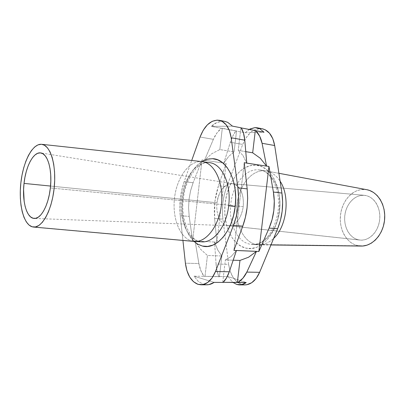 <?xml version="1.0" encoding="UTF-8"?>
<svg xmlns="http://www.w3.org/2000/svg" width="405" height="405" viewBox="0 0 405 405"><rect width="100%" height="100%" fill="white"/><g stroke="black" fill="none" stroke-linecap="round" stroke-linejoin="round"><path stroke-width="0.3" stroke-dasharray="2.02 1.52" d="M208.626 162.587C195.934 161.418 183.602 178.716 181.521 198.749C178.98 218.71 186.938 238.925 199.427 241.501L201.857 241.841C191.287 242.615 180.139 221.251 183.338 198.88C185.313 177.203 199.862 160.061 209.663 162.699L201.503 161.549C188.846 160.724 176.788 177.846 174.509 198.045C172.125 218.234 179.876 238.211 192.248 241.127L32.132 226.795L192.248 241.127L199.427 241.501L192.248 241.127C179.876 238.211 172.125 218.234 174.509 198.045C176.788 177.846 188.846 160.724 201.503 161.549L208.626 162.587C195.934 161.418 183.602 178.716 181.521 198.749C178.98 218.71 186.938 238.925 199.427 241.501M202.459 246.068C188.553 243.071 179.785 220.715 182.584 198.733L183.981 190.679L186.254 183.025L189.327 176.023L193.109 169.928L197.488 164.962L201.898 161.585M366.773 189.687L266.444 170.971C271.79 172.059 276.347 175.466 280.108 181.192C276.175 175.223 271.406 171.776 265.791 170.864L365.224 189.469C353.408 188.325 342.205 200.222 340.529 214.741C338.686 229.24 346.675 243.714 358.349 245.789L255.98 244.473C243.056 241.704 234.687 223.059 236.955 204.282C239.107 185.495 251.545 169.756 264.723 170.743L259.575 169.958C272.287 171.254 282.204 190.446 279.511 210.706C277.43 230.192 264.419 245.577 252.229 244.473L258.501 244.792C263.817 244.99 268.874 242.843 273.674 238.358C269.092 242.651 264.252 244.802 259.159 244.812L249.718 244.139C236.793 241.663 228.339 222.517 230.799 203.669C232.769 184.751 245.405 168.561 258.506 169.837L264.723 170.743C251.545 169.756 239.107 185.495 236.955 204.282C234.687 223.059 243.056 241.704 255.98 244.473L358.349 245.789L354.188 244.493L350.36 242.195L347.009 238.996L344.25 235.027L342.164 230.445L340.828 225.413L340.276 220.118L340.529 214.741L341.567 209.471L343.369 204.49L345.865 199.979L348.978 196.096L352.608 192.998L356.623 190.801L360.88 189.601L366.677 189.667M196.349 243.294L200.551 249.207L207.436 255.469L204.97 276.569L207.436 255.469L221.859 256L207.436 255.469L200.551 249.207L195.094 241.015L214.554 242.043L217.703 249.956L221.859 256L219.424 276.742L203.993 276.311L200.779 270.368L198.88 263.544L185.399 263.179L198.88 263.544C199.716 268.388 201.422 272.641 203.993 276.311L194.01 276.185L198.318 281.445L203.548 284.356L197.999 284.34L203.548 284.356L198.318 281.445L194.01 276.185L214.123 282.381L194.01 276.185L218.806 276.493C217.308 272.899 216.391 268.738 216.057 264.004L228.617 264.343C230.273 275.101 234.657 281.809 241.765 284.467L236.702 284.452L241.765 284.467L244.838 284.907M232.278 183.673L234.227 184.118C240.99 187.439 244.002 194.937 243.263 206.611C241.431 217.541 237.052 223.884 230.131 225.631L227.98 225.676L359.888 240.064C369.066 241.203 378.508 231.706 379.698 219.561C381.019 207.426 373.724 196.147 364.51 195.331L232.278 183.673C225.241 182.731 218.138 191.859 217.004 202.763C215.592 213.627 220.35 224.466 227.357 225.585L230.131 225.631C237.052 223.884 241.431 217.541 243.263 206.611L50.352 187.96L243.263 206.611C244.002 194.937 240.99 187.439 234.227 184.118L232.278 183.673L234.161 183.835L364.51 195.331L361.068 195.407L357.686 196.329L354.486 198.05L351.596 200.5L349.105 203.578L347.11 207.163L345.667 211.132L344.832 215.333L344.635 219.621L345.08 223.838L346.159 227.843L347.824 231.483L350.036 234.627L352.709 237.148L355.757 238.95L359.063 239.947L362.51 240.099L365.963 239.38L369.284 237.806L372.342 235.432L375.01 232.343L377.171 228.658L378.736 224.522L379.637 220.107L379.834 215.592L379.318 211.167L378.118 207.011L376.28 203.3L373.891 200.171L371.056 197.746L367.882 196.116L364.303 195.311C354.983 194.456 346.103 203.912 344.817 215.46C343.405 226.997 349.839 238.403 359.063 239.947L227.357 225.585C220.35 224.466 215.592 213.627 217.004 202.763L50.539 186.062L217.004 202.763C219.11 190.588 224.152 184.219 232.121 183.652L232.278 183.673M41.269 144.281L201.503 161.549L41.269 144.281M202.571 161.666L202.535 161.661C214.513 163.174 223.681 182.397 221.525 203.826C219.454 225.251 206.707 242.337 194.663 241.456L194.147 241.426M228.228 276.605L218.806 276.493L228.228 276.605L246.22 282.553L228.228 276.605L232.04 281.657L228.228 276.605M232.865 282.366L232.04 281.657L232.865 282.366M259.347 169.928C272.155 171.042 282.224 190.315 279.511 210.706C277.4 230.506 264.019 245.992 251.687 244.433M225.2 203.001C222.482 223.919 231.731 245.248 246.053 248.133C260.202 251.961 276.817 234.399 279.298 210.828C282.437 187.358 270.469 165.523 255.859 165.205C241.294 163.914 227.387 182.002 225.2 203.001L224.765 210.792L225.296 218.457L226.775 225.742L229.164 232.389L232.399 238.16L236.383 242.828L240.985 246.21L246.053 248.133L251.409 248.493L256.851 247.222L262.151 244.336L267.098 239.907L271.466 234.085L275.066 227.099L277.714 219.237L279.298 210.828L279.739 202.257L279.02 193.889L277.182 186.092L274.317 179.202L270.565 173.492L266.105 169.168L261.129 166.384L255.859 165.205L250.498 165.625L245.248 167.589L240.302 170.991L235.831 175.664L231.979 181.43L228.86 188.067L226.577 195.337L225.2 203.001M242.965 155.49L246.751 163.129L242.965 155.49L238.236 150.407L242.965 155.49M245.764 151.652L238.236 150.407L245.764 151.652M244.24 162.714L233.913 250.391L244.24 162.714M244.655 284.907L241.765 284.467L237.077 281.951L233.128 277.466L230.237 271.421L228.617 264.343L222.907 219.12L214.615 218.452L216.898 242.17L226.122 163.458L218.442 185.753L216.219 193.615L214.817 201.857L214.275 210.22L214.615 218.452L214.817 201.857L218.442 185.753L226.704 186.745C222.866 197.174 221.601 207.968 222.907 219.12L214.615 218.452L216.898 242.17L195.094 241.015L196.349 243.289M262.303 128.78C253.96 128.031 247.435 133.245 242.732 144.433L230.329 142.282C231.746 137.791 233.599 134.03 235.882 131.007L211.466 126.411L216.71 122.583L222.31 121.171C217.358 121.885 213.744 123.636 211.466 126.411L232.445 126.132L211.466 126.411L221.292 128.258C217.941 131.144 215.298 134.835 213.369 139.34L204.495 160.269L202.049 159.909L193.114 182.726L190.563 190.79L189.039 199.27L188.578 207.902L189.206 216.407L192.628 240.889L202.049 159.909L192.628 240.889L195.094 241.015L198.88 263.544L195.094 241.015L192.628 240.889L189.206 216.407L180.23 215.683L179.8 207.107L180.326 198.399L181.799 189.829L184.174 181.658L191.707 160.486L184.174 181.658L193.114 182.726L190.552 190.841L189.039 199.27L188.578 207.846L189.206 216.407L180.23 215.683C179.056 203.983 180.372 192.643 184.174 181.658L193.114 182.726L202.049 159.909L223.798 163.114L228.668 156.436L223.798 163.114L204.495 160.269L211.683 153.784L219.819 149.561L234.085 151.88L228.668 156.436L234.085 151.88L219.819 149.561L211.683 153.784L204.495 160.269L213.369 139.34L200.055 137.027L213.369 139.34L216.797 133.189L221.292 128.258L222.304 128.274L219.819 149.561L222.304 128.274L236.54 130.962L234.085 151.88L236.54 130.962L235.882 131.007L232.779 136.09L230.329 142.282L223.798 163.114L226.122 163.458L218.442 185.753L226.704 186.745L242.732 144.433L230.329 142.282L223.798 163.114L226.122 163.458L225.838 165.893L216.898 242.17L214.554 242.043L216.057 264.004L228.617 264.343L222.907 219.12L222.391 210.949L222.866 202.662L224.314 194.506L226.704 186.745L242.732 144.433L245.951 137.994L250.168 132.926L255.054 129.676L260.197 128.572L262.126 128.744M233.179 260.207L225.357 259.959L222.73 282.315L223.135 282.315L222.73 282.315L223.008 282.432L222.73 282.315L225.357 259.959L231.063 256.588L236.454 250.472L231.063 256.588L225.357 259.959L233.179 260.207M208.889 284.624L203.548 284.356L206.094 284.796M224.821 121.384L222.31 121.171L224.618 121.343M249.9 129.023L245.162 132.754L235.882 131.007L245.162 132.754L249.151 129.443M245.162 132.754L264.009 132.238L245.162 132.754M240.884 127.848L238.236 150.407L240.884 127.848L241.243 127.919L240.884 127.848M180.23 215.683L182.923 240.423L180.23 215.683M194.02 241.42L189.277 235.629L186.189 229.584L183.926 222.613L182.549 214.969L182.103 206.925L182.584 198.733C184.877 176.681 198.485 157.525 212.655 158.694M202.019 161.595L201.503 161.549M249.718 244.139C236.793 241.663 228.339 222.517 230.799 203.669C232.769 184.751 245.405 168.561 258.506 169.837M358.349 245.789L361.209 246.063M219.424 276.742L221.859 256L217.703 249.956L214.554 242.043L216.057 264.004L216.994 270.682L218.806 276.493L219.424 276.742M265.796 170.864L259.575 169.958C270.105 170.348 281.06 189.429 278.124 210.62C276.974 218.66 274.585 225.782 270.965 231.989C267.052 237.735 266.085 238.246 263.579 240.454C259.651 243.359 255.869 244.701 252.229 244.473L258.501 244.797M359.888 240.064L227.98 225.676M228.567 225.717L34.293 218.427M232.708 183.728L40.789 152.938M232.121 183.652L364.303 195.311M266.444 170.966L278.903 173.294M259.159 244.822L270.94 244.964"/><path stroke-width="0.61" d="M201.331 241.805C213.263 243.405 226.441 226.866 228.673 205.77L235.183 206.555C232.571 231.463 216.184 250.057 202.459 246.068L197.549 244.063L194.02 241.42M273.674 238.358C286.963 226.304 290.355 196.339 280.108 181.192C290.355 196.339 286.963 226.304 273.674 238.358M262.126 128.744L265.164 129.757L269.492 133.189L272.778 138.606L274.681 145.537L281.91 193.064L273.395 192.041L274.276 201.138L273.836 210.438L272.089 219.55L269.107 228.086L277.663 228.719C282.219 217.303 283.637 205.416 281.91 193.064L273.395 192.041C274.423 198.116 274.57 204.247 273.836 210.438C273.097 216.629 271.522 222.512 269.107 228.086L258.871 251.49L233.913 250.391L242.777 226.137L233.913 250.391L236.454 250.503L229.276 271.775L226.481 278.033L223.008 282.432L214.123 282.381L223.008 282.432C225.544 280.108 227.635 276.554 229.276 271.775L215.485 271.527C211.861 280.113 207.031 284.538 200.986 284.801L197.999 284.34C191.114 281.541 186.913 274.489 185.399 263.179L186.913 270.621L189.667 276.974L193.463 281.693L197.999 284.34L202.905 284.624L207.75 282.452L212.083 277.962L215.485 271.527L233.442 225.448L236.257 216.503L237.973 206.97L238.52 197.255L237.877 187.778L231.169 137.74L244.772 140.181L246.751 163.129L266.576 166.131L260.288 158.264L252.674 152.796L245.764 151.652L252.674 152.796L260.288 158.264L266.576 166.131L262.065 143.279L274.681 145.537L281.91 193.064L282.644 202.049L282.158 211.243L280.473 220.259L277.663 228.719L259.625 272.322L246.822 272.094L256.466 251.383L258.871 251.49L269.107 228.086L277.663 228.719L259.625 272.322L246.822 272.094C244.6 276.762 241.598 280.23 237.816 282.508L246.22 282.553C243.896 284.239 241.486 285.014 238.99 284.877L236.702 284.452L232.865 282.366L236.702 284.452L241.496 284.71L246.22 282.553L237.376 282.391L239.968 260.425L233.179 260.207L239.968 260.425L237.376 282.391L223.135 282.315L237.816 282.508L242.909 278.205L246.822 272.094L256.466 251.353L248.574 257.221L239.968 260.425L248.574 257.221L256.466 251.353L236.454 250.472L229.276 271.775L215.485 271.527L233.442 225.448L242.777 226.137L245.41 217.277L247.065 207.846L247.657 198.248L247.171 188.892L244.24 162.714L247.171 188.892L237.877 187.778L231.169 137.74L244.772 140.181L246.756 163.099L244.24 162.714L266.576 166.131L262.065 143.279L259.696 136.242L255.747 130.643C258.896 133.903 261.002 138.115 262.065 143.279L274.681 145.537C272.909 135.989 268.783 130.405 262.303 128.78L257.388 127.813M32.132 226.795C23.389 224.188 18.503 203.735 20.863 182.852C23.105 161.949 32.263 143.821 41.269 144.281L37.928 144.894L34.602 147.035L31.413 150.584L28.466 155.383L25.859 161.236L23.682 167.923L22.002 175.213L20.863 182.852L20.306 190.593L20.351 198.166L20.999 205.33L22.235 211.825L24.027 217.419L26.325 221.899L29.059 225.079L32.132 226.795L35.438 226.947L38.855 225.489L42.252 222.431L45.476 217.86L48.403 211.931L50.888 204.879L52.822 196.997L54.113 188.614L54.7 180.109L54.564 171.847L53.713 164.197L52.194 157.479L50.078 151.956L47.471 147.84L44.494 145.263L41.634 144.312C50.316 144.924 56.533 164.734 54.25 187.328C52.073 209.932 42.11 228.147 33.473 227.053L32.132 226.795M201.503 161.549L202.535 161.661M194.663 241.466L201.857 241.841C213.658 242.965 226.466 226.527 228.673 205.77C231.478 184.179 221.975 163.893 209.663 162.699L202.571 161.666M24.032 183.404L50.539 186.062L24.032 183.404C25.768 166.298 33.559 151.516 40.753 152.928C47.694 153.566 52.488 170.105 50.352 187.96C48.57 205.117 40.94 219.085 34.293 218.427C26.664 218.432 21.905 201.128 24.032 183.404L24.943 177.294L26.3 171.472L28.046 166.146L30.132 161.504L32.486 157.717L35.032 154.943L37.675 153.303L40.318 152.877L42.859 153.718L45.198 155.809L47.233 159.104L48.878 163.488L50.058 168.794L50.716 174.813L50.812 181.293L50.352 187.96L49.339 194.537L47.831 200.728L45.892 206.287L43.603 210.975L41.072 214.62L38.399 217.085L35.701 218.3L33.078 218.239L30.628 216.938L28.446 214.473L26.603 210.949L25.161 206.52L24.158 201.356L23.586 189.591L24.032 183.404M200.055 137.027L191.707 160.486L200.055 137.027C204.712 125.206 211.101 119.622 219.221 120.28C225.529 121.885 229.508 127.707 231.169 137.74L229.362 130.466L226.198 124.811L222.001 121.262L217.171 120.093L212.154 121.338L207.375 124.826L203.234 130.218L200.055 137.027M239.745 284.897L244.838 284.907C251.049 284.654 255.975 280.462 259.625 272.322L256.183 278.422L251.773 282.675L246.812 284.735L244.655 284.907M206.094 284.796C208.879 284.943 211.557 284.138 214.123 282.381L208.889 284.624M366.677 189.667L369.497 190.426L373.521 192.456L377.131 195.494L380.179 199.437L382.522 204.14L384.061 209.41L384.725 215.03L384.477 220.771L383.332 226.38L381.333 231.63L378.574 236.302L375.177 240.206L371.289 243.187L367.072 245.147L362.703 246.017L358.349 245.789M224.618 121.343L227.731 122.366L232.445 126.132L227.731 122.366L224.821 121.384L219.404 120.315M264.009 132.238L255.292 130.633L252.674 152.796L255.292 130.633L241.243 127.919L264.009 132.238L259.802 128.679L264.009 132.238M249.151 129.443L254.937 127.595L257.195 127.772L259.802 128.679L254.937 127.595L249.9 129.023M241.183 127.823L243.516 133.21L244.772 140.181C244.291 135.012 243.096 130.891 241.183 127.823L232.445 126.132L241.183 127.823M182.923 240.423L185.399 263.179L182.923 240.423M201.898 161.585L207.436 159.2L212.655 158.694L217.784 159.874L222.613 162.749L226.932 167.25L230.551 173.234L233.3 180.473L235.037 188.674L235.68 197.498L235.183 206.555L233.569 215.435L230.916 223.752L227.347 231.144L223.034 237.31L218.168 242.003L212.974 245.065L207.669 246.422L202.459 246.068M233.442 225.448L242.777 226.137C244.873 220.345 246.306 214.25 247.065 207.846L247.657 198.308L247.171 188.892L237.877 187.778C239.466 200.804 237.988 213.364 233.442 225.448M273.395 192.041L268.96 166.46L266.576 166.101L268.96 166.46L273.395 192.041M258.871 251.49L268.96 166.46L258.871 251.49M33.473 227.053L194.147 241.431C206.322 242.777 219.424 225.595 221.525 203.826C223.717 182.058 214.22 162.663 202.019 161.595L41.669 144.317M270.94 244.964L361.209 246.063C372.311 246.351 383.196 234.551 384.573 219.905C386.081 205.269 377.713 191.575 366.773 189.687L278.903 173.294M212.655 158.694C226.881 158.841 238.429 181.739 235.183 206.555L228.673 205.77C231.498 184.032 221.849 163.666 209.441 162.668M201.153 284.806L206.752 284.816"/></g></svg>
